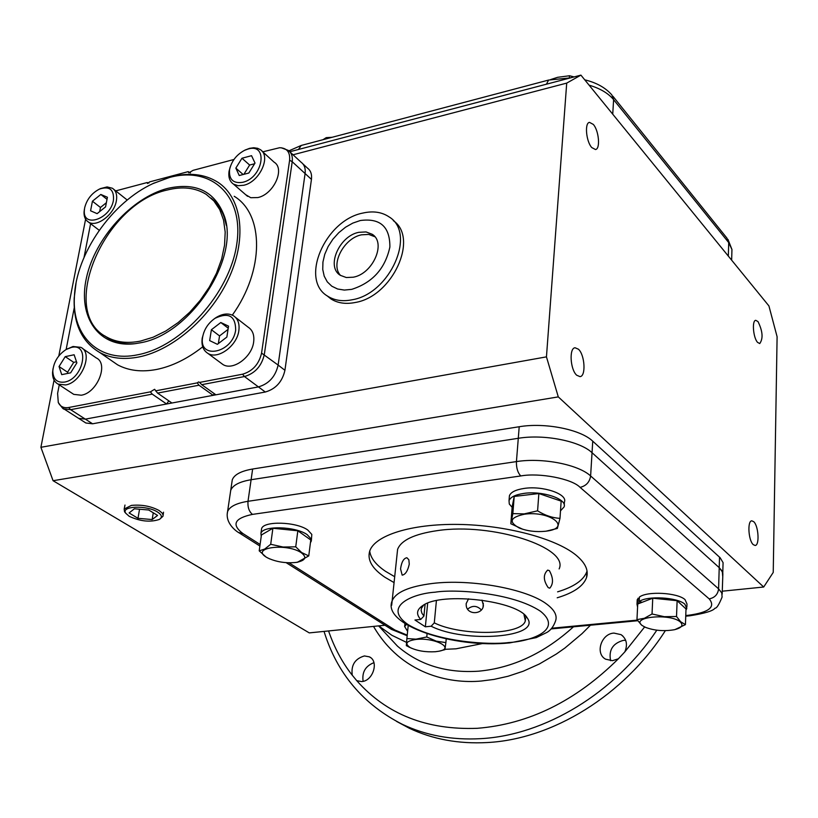 <?xml version="1.0" encoding="UTF-8"?>
<svg xmlns="http://www.w3.org/2000/svg" width="818" height="818" viewBox="0 0 818 818"><rect width="100%" height="100%" fill="white"/><g stroke="black" fill="none" stroke-linecap="round" stroke-linejoin="round"><path stroke-width="1.23" d="M66.043 349.552L73.007 346.495L80.849 347.353C93.6 352.967 81.667 382.619 65.593 384.941L58.088 384.112C54.315 381.996 52.464 378.161 52.536 372.619L53.037 368.621M72.209 393.346L73.763 394.368L81.258 395.217C97.27 392.988 109.019 363.56 96.279 357.936L82.454 348.458M64.571 382.078C57.004 382.967 53.078 379.266 52.812 370.994C53.712 361.945 58.16 354.777 66.146 349.49L71.258 347.466C90.481 342.445 83.62 379.01 64.571 382.078M61.728 374.644L59.039 366.536L65.225 356.638L74.121 354.767L76.872 362.844L70.655 372.824L61.728 374.644M65.225 356.638L73.722 362.354L67.577 372.21L59.039 366.536M67.577 372.21L67.966 373.366M76.514 361.781L73.722 362.354M100.563 188.569L107.117 186.913L112.403 188.252C116.023 190.696 117.342 194.899 116.36 200.839C114.275 214.49 96.667 227.793 88.436 222.046C85.348 220.073 83.876 216.729 84.049 212.036L84.397 209.214M127.24 200.052L113.907 189.449M84.663 207.782C86.841 199.347 91.749 193.12 99.418 189.101C109.52 185.829 114.193 189.541 113.436 200.236C110.532 219.101 82.587 228.58 84.346 210.328L84.663 207.782M92.434 201.208L100.829 194.459L107.414 197.261L105.573 206.872L97.117 213.651L90.573 210.788L92.434 201.208L100.461 207.475L99.663 211.606M107.015 199.336L100.829 194.459M106.36 202.731L100.461 207.475M245.134 150.052L249.521 148.344L253.764 147.741L257.598 148.293L260.196 149.561C271.494 156.085 259.654 181.954 243.744 185.257L238.099 185.717L233.427 184.081C229.664 181.392 228.212 177.107 229.071 171.218L230.185 167.015M245.707 194.715L250.778 197.721L257.864 197.557C273.693 194.357 285.38 168.692 274.081 162.148L262.087 151.269M247.987 149.05C268.601 142.649 263.324 177.741 242.782 182.291C233.232 183.743 228.825 179.531 229.561 169.663C231.484 161.156 236.474 154.714 244.551 150.338L247.987 149.05M251.545 155.686L255.011 163.079L248.846 173.027L239.245 175.522L235.84 168.109L241.975 158.232L251.545 155.686M254.602 163.743L249.633 165.042L241.975 158.232M243.13 174.51L235.84 168.109M249.633 165.042L243.887 174.316M214.019 319L215.972 317.619C222.496 313.621 228.283 312.957 233.304 315.636C237.874 318.611 239.725 323.591 238.856 330.584C237.097 345.84 217.874 359.94 207.915 353.407C203.161 350.401 201.259 345.308 202.22 338.151L203.856 332.374M220.88 362.998L222.946 364.521C232.895 371.055 251.975 357.139 253.652 341.985C254.49 335.043 252.629 330.083 248.058 327.108L235.42 317.282M235.676 329.951C232.813 353.315 198.038 360.186 202.69 336.781L202.721 336.648C204.285 329.03 208.406 322.906 215.083 318.274C228.631 312.006 235.502 315.891 235.676 329.951M226.862 337.067L217.383 344.317L209.664 340.605L211.392 329.736L220.799 322.517L228.549 326.147L226.862 337.067M228.232 328.212L220.799 322.517M228.048 329.409L219.551 335.912L211.392 329.736M219.551 335.912L218.355 343.57M624.829 651.874L618.377 658.787L612.477 660.678L605.647 659.196C594.839 653.633 601.261 633.613 613.95 633.091L621.046 634.656C626.598 638.776 627.856 644.512 624.829 651.874L644.553 627.058M665.341 630.668C624.022 695.453 552.416 739.267 487.211 742.55C458.673 744.083 432.702 739.308 409.307 728.245L396.546 721.394M364.419 655.944L369.307 656.823C379.286 661.067 373.028 681.251 361.566 681.568L356.76 680.678L352.251 675.208C350.912 665.146 354.971 658.725 364.419 655.944M625.688 640.341L623.51 640.341C612.825 643.255 608.531 650.034 610.606 660.688M373.938 662.672C365.441 665.995 361.842 672.202 363.12 681.322M468.55 598.807L466.137 603.694L466.27 605.964C467.651 615.392 483.06 614.594 483.397 605.238L481.945 600.105M436.413 600.647L434.286 622.876C461.526 636.404 522.109 635.341 525.33 620.831L525.545 617.968M523.939 614.42L525.33 620.831M409.266 564.154C407.773 570.933 405.411 574.594 402.18 575.146L400.554 568.909C401.536 562.017 403.652 558.285 406.883 557.743L408.847 559.757L409.266 564.154M481.362 609.942C476.996 605.494 472.415 605.228 467.63 609.134M549.389 570.657C553.387 578.029 553.51 583.868 549.768 588.183L548.213 587.631C543.244 580.381 543.07 574.543 547.671 570.105L549.389 570.657M427.671 603.152L425.36 626.803L414.951 620.013L420.769 619.42L423.928 616.046L425.084 604.277M434.286 622.876L431.147 626.22L425.36 626.803M423.928 616.046L421.914 613.234L421.147 610.433L421.464 608.265L423.663 605.023M431.147 626.22C464.972 643.5 541.945 637.631 527.283 618.04C518.632 600.79 442.18 591.537 422.988 605.422C416.618 609.563 415.871 614.226 420.769 619.42M416.137 639.431C406.249 640.913 404.307 643.643 410.299 647.631C417.282 650.913 425.657 652.273 435.411 651.721L438.857 651.23C455.606 648.337 434.757 637.304 416.137 639.431M439.164 651.169L444.92 649.666L445.882 642.6L436.26 641.159L426.761 636.977L415.973 639.165L406.883 638.551L406.331 645.647L411.566 648.265M427.057 633.848L426.761 636.977M445.882 642.6L446.229 638.909M406.883 638.551L408.182 625.719M407.62 631.343L404.644 626.537L406.28 624.594M140.604 341.055C127.731 343.652 116.575 342.394 107.168 337.302C57.26 313.028 103.497 203.518 167.209 190.032C182.332 186.197 195.328 187.639 206.197 194.357L213.876 200.942L219.735 209.602L223.559 220.103L225.195 232.128L224.541 245.277L221.617 259.142L216.473 273.243L209.285 287.098L200.287 300.226L189.796 312.19L178.171 322.558L165.809 330.993L153.15 337.221L140.604 341.055M202.721 346.812C187.588 358.713 172.25 366.26 156.708 369.439C141.688 372.292 128.651 370.759 117.598 364.838L109.643 359.347M152.905 183.621L170.655 176.944C188.927 172.22 204.633 173.958 217.762 182.179C241.535 197.496 247.271 236.699 229.674 276.361C212.189 316.024 173.61 350.032 138.988 356.955C123.896 359.9 110.829 358.427 99.765 352.527C81.882 341.934 73.354 323.846 74.172 298.294L76.023 283.314M138.211 354.685C99.346 363.172 71.923 336.331 74.397 297.016C75.788 254.03 111.933 202.169 153.324 183.416L169.418 177.506C211.494 165.788 244.418 195.799 236.688 244.592C229.623 293.233 181.933 346.311 138.211 354.685M214.336 393.693L213.161 395.329L198.978 385.206L197.281 382.875L198.559 381.934L199.612 382.425L242.568 374.204C252.65 371.198 258.979 364.174 261.566 353.11L289.613 160.205C290.237 152.158 286.924 147.997 279.644 147.721L262.721 151.851M167.496 188.426C195.717 182.066 214.592 191.095 224.122 215.512C240.472 258.099 190.369 334.644 140.297 342.803L135.512 343.621C99.019 348.601 77.413 317.22 86.493 277.619C95.133 238.069 131.637 197.711 167.496 188.426M226.289 225.328L224.551 218.242C221.79 209.735 217.271 202.997 211.013 198.038M199.612 382.425L201.739 384.685L215.911 394.818L258.427 386.904C268.918 383.836 275.482 376.556 278.13 365.073L305.094 173.549C305.707 168.447 304.388 164.684 301.136 162.261C304.388 164.684 305.707 168.447 305.094 173.549L311.443 179.377C312.047 174.285 310.728 170.533 307.476 168.119L302.895 163.886M59.254 384.879L57.608 393.386L58.282 402.507C60.287 406.618 63.753 408.284 68.671 407.507L150.389 391.853L154.622 389.296L157.567 393.1L171.933 403.008L213.161 395.329M168.805 400.851L166.606 404L152.23 394.123L150.389 391.853M68.671 407.507L70.645 409.675L85.338 419.133L78.61 418.335L77.199 417.436L78.61 418.335L85.338 419.133L166.606 404M104.735 335.85C112.925 341.965 123.017 344.582 135.011 343.693M234.204 196.289C264.163 214.306 264.49 270.318 232.332 315.124M155.543 390.871L197.281 382.875M233.948 159.49L193.089 170.338L188.815 172.833L188.16 171.647L149.653 181.882L147.475 183.488L147.168 182.537L115.716 190.891M90.593 223.703L84.06 257.302M74.244 307.793L66.135 349.49L67.332 348.754M147.168 182.537L148.927 183.017M188.16 171.647L190.512 172.925M374.838 236.729L368.765 234.429L361.546 234.807C343.857 238.11 330.053 264.643 340.533 275.431M353.223 277.21C372.906 273.907 386.546 242.701 372.149 234.255L366.065 231.934L358.826 232.322C339.163 235.932 325.779 266.985 340.452 275.369L346.29 277.527L353.223 277.21M351.709 289.357L344.327 290.073L337.589 288.999L331.811 286.208L327.282 281.862L324.214 276.177L322.742 269.459L322.936 262.036L324.766 254.275L328.13 246.555L332.875 239.245L338.764 232.701L345.523 227.22L352.814 223.099L360.298 220.523C380.176 217.874 390.033 226.729 389.879 247.067C385.176 268.621 372.456 282.721 351.709 289.357M362.844 213.069C324.879 220.298 299.276 280.145 327.875 296.31C334.582 300.503 342.64 301.668 352.057 299.797C390.114 293.734 416.699 233.294 389.112 216.913C381.863 212.026 373.11 210.737 362.844 213.069M326.863 295.625L331.045 298.989C337.752 303.181 345.799 304.347 355.206 302.496C392.343 296.607 419.164 238.212 393.325 220.656M559.134 568.919C569.379 547.518 492.139 522.354 437.436 530.616C414.419 533.95 401.147 540.207 397.599 549.369L397.119 553.868M394.071 582.6L384.859 577.222C372.2 568.653 367.139 559.962 369.695 551.148C374.685 535.412 411.127 523.714 458.244 524.42C505.289 525.044 555.238 538.254 575.811 554.962C585.156 562.641 588.755 570.115 586.598 577.396C583.582 586.015 573.786 592.815 557.201 597.784M369.716 551.087C370.595 558.04 375.851 564.778 385.503 571.312L394.695 576.71M685.77 615.514L688.531 615.248C708.971 612.457 715.862 606.997 709.186 598.878L580.085 487.364C572.058 478.775 539.451 472.467 520.8 475.953L252.455 514.389C249.04 511.536 247.557 507.18 248.007 501.301L251.106 479.726C239.531 481.669 232.741 485.217 230.717 490.36L230.328 492.978L230.717 490.36C232.741 485.217 239.531 481.669 251.106 479.726L518.295 438.295L251.106 479.726L252.639 469.021C241.085 471.004 234.306 474.593 232.281 479.798L231.893 482.456M580.085 487.364C586.128 485.933 589.635 482.129 590.616 475.964L592.038 452.712C579.901 441.045 544.021 433.969 518.295 438.295C544.021 433.969 579.901 441.045 592.038 452.712L719.216 567.651L592.038 452.712L592.743 441.188C580.647 429.419 544.88 422.323 519.205 426.74L252.639 469.021M722.683 576.087L722.386 571.874L719.216 567.651L721.773 570.657L722.867 573.694L722.171 594.165M557.6 591.843C574.164 586.823 583.95 579.972 586.966 571.291L587.038 571.046M576.721 375.237C570.238 369.695 568.96 347.967 575.074 347.762L578.449 349.214C584.88 354.9 586.128 376.392 580.003 376.628L576.721 375.237M591.772 147.567C586.117 141.494 584.451 122.812 589.502 122.373L593.306 124.408C598.919 130.594 600.545 149.06 595.494 149.53L591.772 147.567M757.55 342.364C753.184 337.752 751.783 320.359 755.76 320.329L758 321.576C762.734 331.229 763.317 338.56 759.738 343.56L757.55 342.364M753.255 544.635C748.368 540.555 747.212 520.637 751.834 520.831L753.736 521.7C758.583 525.882 759.728 545.616 755.096 545.463L753.255 544.635M384.961 625.249L309.265 632.897L53.068 480.708L40.9 447.303L54.07 380.084M58.804 355.963L85.604 219.204M40.9 447.303L546.455 356.863L558.285 396.883L53.068 480.708M722.775 573.101L723.071 562.631L720.147 557.743L592.743 441.188M558.285 396.883L763.695 587.017L722.263 591.199M763.695 587.017L773.235 572.416L777.1 336.73L768.92 305.922L580.913 75.123L289.817 151.749M293.038 154.786L566.71 83.109L580.913 75.123M566.71 83.109L546.455 356.863M84.458 422.088L85.87 422.998L92.598 423.796L265.308 392.016C275.778 388.979 282.312 381.74 284.93 370.288L311.443 179.377M261.566 353.11L278.13 365.073L305.094 173.549L292.21 161.719C292.844 156.586 291.535 152.813 288.294 150.4L281.228 147.761M284.93 370.288L278.13 365.073C275.482 376.556 268.918 383.836 258.427 386.904L265.308 392.016M92.598 423.796L85.338 419.133L258.427 386.904L244.459 376.536C255.001 373.407 261.627 366.055 264.326 354.48L292.21 161.719L289.613 160.205M261.402 530.095L261.586 528.765C263.181 520.729 296.198 521.567 307.783 530.023L311.801 534.41L311.413 539.982M261.228 536.322L260.942 533.377C262.537 525.371 295.595 526.24 307.19 534.655L311.208 539.021L311.361 540.892L310.441 542.702M509.266 497.681L509.42 495.739C510.81 492.17 515.677 489.737 524.021 488.448C542.651 485.463 567.917 494.031 564.42 501.986L564.226 504.951M512.14 507.313L509.297 504.021L509.021 500.688C510.412 497.139 515.289 494.716 523.632 493.448C542.293 490.483 567.58 499.021 564.083 506.935L560.494 510.851M642.242 602.252L639.195 601.598L639.41 597.058C647.181 590.913 677.693 592.621 685.055 599.645L686.987 603.981L686.875 607.068M639.195 601.598C646.966 595.494 677.519 597.212 684.881 604.205L686.823 608.531L685.975 609.993M637.15 601.107L638.04 598.244L639.339 598.449M637.57 607.089L636.997 604.205L637.825 602.784L638.04 598.244M637.825 602.784L640.013 603.122M301.31 552.743C286.801 542.753 249.971 547.641 266.412 557.211L267.66 557.937C276.279 561.956 285.779 563.459 296.167 562.426C305.513 560.586 307.231 557.355 301.31 552.743M297.415 562.252L308.754 555.913L301.648 552.539L295.738 546.833L283.079 547.027L270.707 544.277L264.756 549.031L259.214 550.851L266.116 557.089L269.695 558.919M308.754 555.913L310.779 539.992L297.834 530.79L272.895 528.254L261.423 534.972L259.214 550.851M270.707 544.277L272.895 528.254M295.738 546.833L297.834 530.79M545.637 531.24L546.577 531.107C572.344 527.927 550.054 510.432 524.389 514.225C510.084 517.354 508.377 521.945 519.277 528.009C527.273 531.117 536.056 532.201 545.637 531.24M546.199 531.158L557.365 528.438L559.993 518.346C552.477 517.937 545.003 515.432 537.59 510.821L524.205 513.888L512.845 513.612L510.831 523.755L522.896 529.307M559.993 518.346L561.158 501.137L538.857 493.54L514.205 496.444L512.18 506.761L510.831 523.755M512.845 513.612L514.205 496.444M537.59 510.821L538.857 493.54M642.171 625.484L645.054 627.171C654.001 630.627 663.756 631.486 674.318 629.737C681.731 627.897 683.715 625.289 680.279 621.936C670.3 612.999 630.003 616.895 642.171 625.484M674.932 629.604L685.433 624.625L680.637 621.731L676.517 616.506L664.267 616.69L652.038 613.991L644.431 618.255L636.966 619.635L641.833 625.351L646.056 627.61M685.433 624.625L686.005 608.95L677.13 600.698L652.744 598.214L637.723 604.001L636.966 619.635M652.038 613.991L652.744 598.214M676.517 616.506L677.13 600.698M332.118 137.281L326.229 137.649L326.065 138.886M326.229 137.649L322.977 139.704M574.072 76.933L569.512 75.747L557.62 77.311L550.657 79.561M569.512 75.747L569.359 77.802M125.727 513.213L124.54 511.782L124.172 509.062L131.391 505.401C141.555 504.43 150.768 506.117 159.04 510.483L162.087 512.988L163.089 515.064L162.997 516.23L159.807 519.133M157.608 512.068C161.954 514.941 162.516 517.405 159.295 519.45C150.267 522.457 140.226 521.414 129.193 516.301L125.767 513.264C120.399 505.953 146.831 504.9 157.608 512.068M157.577 515.432L148.723 510.013L134.397 508.776L129.101 512.958L137.997 518.315L152.158 519.553L157.577 515.432M152.158 519.553L153.273 512.804M137.997 518.315L139.541 509.225M656.803 630.187C614.911 693.153 544.624 735.31 480.636 738.664C452.006 740.239 425.963 735.484 402.517 724.4L409.307 728.245M618.377 658.787C575.8 701.006 528.786 724.175 477.323 728.306C426.751 730.218 386.556 714.339 356.76 680.678M378.611 625.893L397.446 646.118C419.276 664.962 446.331 673.316 478.612 671.189C512.702 667.979 544.328 653.183 573.469 626.803M373.519 626.404C401.423 674.247 449.317 684.001 481.27 681.026L494.062 679.4L508.06 676.251L523.213 671.23L539.389 663.96L556.301 654.052L564.911 648.02L582.079 633.602L590.463 625.197M483.019 643.439L455.974 648.817L444.992 649.318M352.251 675.208C342.343 662.682 334.439 647.928 328.56 630.944M406.556 642.406L391.832 635.269L378.744 625.882M397.599 549.369L392.139 600.862C381.689 624.829 453.387 648.766 509.788 642.887L536.209 637.631L546.853 632.457C550.729 630.31 553.674 626.384 555.657 620.647C557.303 615.381 554.43 609.952 547.048 604.369C527.579 589.032 471.117 578.633 432.303 583.479C409.041 586.445 395.656 592.242 392.139 600.862L391.699 605.228M435.094 592.201C453.939 588.929 512.405 592.355 540.596 611.332C564.175 630.473 529.215 641.578 508.684 642.549C490.002 645.095 437.558 642.191 408.131 624.625C381.771 606.516 412.947 593.541 435.094 592.201M157.567 393.1L198.978 385.206M62.413 407.937L63.896 408.898L70.645 409.675L152.23 394.123M242.568 374.204L244.459 376.536L201.739 384.685M252.455 514.389C234.388 518.223 231.228 524.624 242.977 533.592L260.104 544.461M288.999 562.804L394.91 630.024L407.231 635.157M551.721 628.224L637.283 620.105M709.186 598.878C714.738 597.774 717.877 594.43 718.593 588.837L590.616 475.964C578.398 464.491 542.303 457.446 516.434 461.597C516.27 467.968 517.722 472.753 520.8 475.953M688.531 615.248L689.922 615.78C704.819 613.398 713.163 610.872 714.973 608.203C716.629 608.387 719.002 604.676 722.09 597.089L721.793 592.968L718.593 588.837L719.523 557.14M394.91 630.024L390.707 628.889M242.977 533.592L238.57 532.508M519.205 426.74L516.434 461.597L248.007 501.301C236.392 503.162 229.572 506.608 227.568 511.639L227.189 514.287M731.65 260.165L731.946 249.541L728.715 242.609L728.327 256.085M612.886 96.217L726.916 238.089L728.715 242.609L613.612 99.673L612.733 114.183M584.737 79.827C596.434 82.649 605.463 87.679 611.844 94.919L613.612 99.673C608.326 93.272 600.146 88.436 589.083 85.154M548.52 80.082L301.218 145.451L298.478 149.469M546.414 84.213L548.602 80.062L570.575 77.853M58.088 384.112L73.763 394.368M52.812 370.994L52.536 372.619M99.418 189.101L100.767 188.477M88.436 222.046L99.223 230.298M84.346 210.328L84.049 212.036M233.427 184.081L247.568 196.33M229.561 169.663L229.071 171.218M244.551 150.338L245.697 149.766M207.915 353.407L222.946 364.521M202.721 336.648L202.251 338.018M215.083 318.274L215.972 317.619M369.307 656.823L370.39 657.488M621.046 634.656L622.856 636.036M324.04 631.404C337.057 673.48 363.212 704.482 402.517 724.4M524.266 614.901L527.283 618.04M483.295 603.203L483.06 606.946M410.299 647.631L408.755 646.946M404.93 623.725L404.644 626.537M109.275 338.785L107.168 337.302M117.598 364.838L99.765 352.527M74.397 297.016L74.172 298.294M153.324 183.416L154.305 182.946M224.551 218.242L224.122 215.512M85.87 422.998L63.896 408.898C63.814 409.787 61.943 407.65 58.282 402.507M301.136 162.261L290.042 152.015M372.149 234.255L374.818 236.699M327.875 296.31L331.045 298.989M586.966 571.291L586.598 577.396M551.076 628.93L637.713 620.729M685.74 616.179L689.922 615.78M286.167 562.661L391.536 629.42L407.17 635.729M232.281 479.798L227.568 511.639C225.001 523.029 236.044 531.332 239.439 533.06L259.889 546.015M261.586 528.765L260.942 533.377M509.42 495.739L509.021 500.688M637.222 599.676L636.997 604.205M296.167 562.426L297.895 562.191M645.054 627.171L644.032 626.803M288.887 150.849L301.218 145.451M727.959 239.388L731.926 249.429M124.99 505.054L124.172 509.062M163.528 512.191L163.119 515.309M125.767 513.264L124.54 511.782"/></g></svg>
